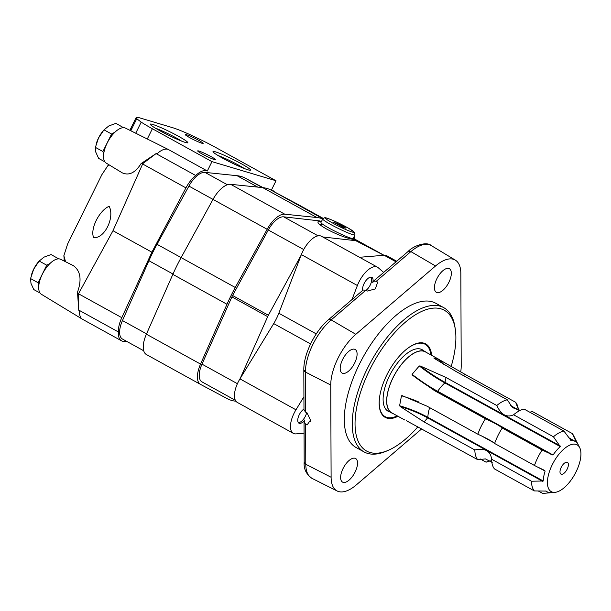 <?xml version="1.0" encoding="UTF-8"?>
<svg xmlns="http://www.w3.org/2000/svg" width="611" height="611" viewBox="0 0 611 611"><rect width="100%" height="100%" fill="white"/><g stroke="black" fill="none" stroke-linecap="round" stroke-linejoin="round"><path stroke-width="0.92" d="M303.98 409.034A8.363 3.819 -61.1 0 0 299.26 414.747A8.363 3.819 -61.1 0 0 298.947 423.179A8.363 3.819 -61.1 0 0 304.912 419.887L304.026 422.018L305.63 424.179L307.119 424.95L310.464 420.108L307.066 412.883L305.584 412.127L303.98 409.905L303.82 369.846A3.994 2.75 179.8 0 1 303.82 369.815M421.758 428.823L356.419 484.821A40.173 18.338 -61.1 0 1 337.18 491A40.173 18.338 -61.1 0 1 331.109 477.267L330.75 385.037L305.424 372.038A3.994 2.75 179.8 0 1 303.82 369.846C303.507 354.212 315.085 330.925 328.489 319.713A3.994 2.253 -130.6 0 0 328.474 319.729M337.18 491L312.022 478.382A41.273 18.842 -61.1 0 1 305.79 464.268A3.994 2.75 179.8 0 1 304.186 462.076L305.79 464.268L331.109 477.267L305.79 464.268L305.63 424.179M310.541 421.063A8.363 3.819 -61.1 0 1 310.281 421.475M305.584 412.127L305.424 372.038L330.75 385.037A40.173 18.338 -61.1 0 1 355.823 334.309L435.536 265.991A40.173 18.338 -61.1 0 1 455.34 260.126A40.173 18.338 -61.1 0 1 460.839 273.545L461.206 365.775A40.173 18.338 -61.1 0 1 460.725 371.969M436.873 278.715A13.48 6.156 -61.1 0 1 449.391 268.703A13.48 6.156 -61.1 0 1 448.268 283.481A13.48 6.156 -61.1 0 1 436.361 292.31A13.48 6.156 -61.1 0 1 436.873 278.715M417.916 426.761A80.4 36.698 -61.1 0 1 388.604 450.17L386.626 451.033A82.401 37.615 -61.1 0 1 364.095 451.926L356.16 447.55A82.401 37.615 -61.1 0 1 359.276 364.446A82.401 37.615 -61.1 0 1 435.788 303.262L443.723 307.646A82.401 37.615 -61.1 0 1 454.981 327.183L455.302 329.321A80.4 36.698 -61.1 0 1 451.139 366.524M343.069 468.515A13.48 6.156 -61.1 0 1 355.587 458.502A13.48 6.156 -61.1 0 1 354.464 473.281A13.48 6.156 -61.1 0 1 342.557 482.11A13.48 6.156 -61.1 0 1 343.069 468.515M342.634 359.482A13.48 6.156 -61.1 0 1 355.159 349.469A13.48 6.156 -61.1 0 1 354.029 364.248A13.48 6.156 -61.1 0 1 342.122 373.077A13.48 6.156 -61.1 0 1 342.634 359.482M376.254 281.289L410.898 251.595L435.536 265.991L410.898 251.595L408.201 251.396L373.565 281.083L376.254 281.289L377.705 282.129L375.299 288.919L367.272 291.065L365.829 290.217L331.185 319.912A3.994 2.253 -130.6 0 0 328.489 319.713L331.185 319.912L355.823 334.309L331.185 319.912A41.273 18.842 -61.1 0 0 305.424 372.038L303.82 369.846M362.713 290.385A8.363 3.819 -61.1 0 1 364.095 283.565A8.363 3.819 -61.1 0 1 371.862 277.348A8.363 3.819 -61.1 0 1 372.725 282.679L373.565 281.083M328.489 319.713L363.125 290.026L365.829 290.217M405.353 350.202A41.349 18.872 -61.1 0 1 430.786 354.075A41.349 18.872 -61.1 0 1 430.892 354.922M397.257 415.87A41.349 18.872 -61.1 0 1 396.486 416.228A41.349 18.872 -61.1 0 1 379.652 396.776M389.757 411.906A35.155 16.046 -61.1 0 1 388.168 411.256A35.155 16.046 -61.1 0 1 389.497 375.796A35.155 16.046 -61.1 0 1 422.14 349.691A35.155 16.046 -61.1 0 1 423.545 350.691M425.34 343.71A41.945 19.147 -61.1 0 1 430.686 353.433L430.786 354.075M396.486 416.228L395.89 416.488A41.945 19.147 -61.1 0 1 384.815 417.145M398.005 416.282A41.945 19.147 -61.1 0 1 385.197 417.374A41.945 19.147 -61.1 0 1 386.786 375.062A41.945 19.147 -61.1 0 1 425.737 343.917A41.945 19.147 -61.1 0 1 431.641 355.335M388.604 450.17A80.4 36.698 -61.1 0 1 369.655 369.953A80.4 36.698 -61.1 0 1 421.048 311.709A80.4 36.698 -61.1 0 1 455.302 329.321M364.095 451.926A82.401 37.615 -61.1 0 1 367.211 368.83A82.401 37.615 -61.1 0 1 443.723 307.646M304.072 433.222L296.06 433.871A19.972 9.119 -61.1 0 1 293.333 433.344L237.32 402.428A19.972 9.119 -61.1 0 1 239.947 378.881L273.705 323.593L310.579 343.947M351.982 299.581L357.389 285.52A19.972 9.119 -61.1 0 1 377.476 267.183L321.455 236.266A19.972 9.119 -61.1 0 0 301.368 254.604L278.822 313.237A29.962 13.679 -61.1 0 1 273.705 323.593M359.52 257.277L384.166 255.276A19.972 9.119 -61.1 0 1 386.885 255.803L396.722 261.233M410.898 251.595A3.994 2.253 -130.6 0 0 408.201 251.396C413.059 245.989 426.6 241.078 431.251 245.569A41.273 18.842 -61.1 0 0 410.898 251.595M293.333 433.344A19.972 9.119 -61.1 0 1 295.968 409.798L303.927 396.753M377.476 267.183A19.972 9.119 -61.1 0 1 378.194 267.687L383.677 272.414M319.263 224.122A20.973 1.841 -153.7 0 1 321.103 224.726M352.356 238.557L355.556 240.444L353.074 239.367C345.857 237.992 337.157 234.624 326.977 229.247C320.645 225.688 317.644 223.221 317.949 221.854L320.424 221.342L321.378 221.686L320.332 221.113L321.119 221.549M201.974 381.875L235.365 400.304L202.065 381.921A19.056 8.699 -61.1 0 1 201.974 381.875A19.056 8.699 -61.1 0 1 201.989 364.148L231.897 296.908A8.989 4.101 -61.1 0 1 232.592 295.51L268.29 229.996A19.056 8.699 -61.1 0 1 283.657 216.829L319.629 220.907A8.989 4.101 -61.1 0 1 320.332 221.113M322.692 236.953L355.419 240.658A8.989 4.101 -61.1 0 1 356.121 240.871L383.922 255.299M240.192 378.484L267.687 316.658A8.989 4.101 -61.1 0 1 268.382 315.261L301.208 255.024M342.802 226.078L333.507 222.121L342.84 227.277L345.925 228.193L342.802 226.078L342.328 227.025M354.953 234.907L353.189 238.473A17.979 1.581 -153.7 0 1 329.062 228.117A17.979 1.581 -153.7 0 1 320.951 222.541L322.715 218.975L324.487 217.776C325.755 218.112 323.509 216.347 335.874 221.762L348.346 228.117L354.617 232.455L354.953 234.907A17.979 1.581 -153.7 0 1 330.826 224.55A17.979 1.581 -153.7 0 1 322.715 218.975M336.157 223.916L336.592 223.046M354.151 236.526A21.973 10.028 -61.1 0 1 355.029 239.268M200.507 384.395L146.472 354.571A21.973 10.028 -61.1 0 1 146.411 354.54A21.973 10.028 -61.1 0 1 146.388 334.202L172.837 274.37A101.877 46.505 -61.1 0 1 181.123 257.605L213.01 199.4A21.973 10.028 -61.1 0 1 230.622 184.308L262.753 187.638A101.877 46.505 -61.1 0 1 271.116 190.136L297.855 204.387A21.973 10.028 -61.1 0 1 297.916 204.418A21.973 10.028 -61.1 0 1 297.969 204.448M235.938 401.228L235.724 401.206A101.877 46.505 -61.1 0 1 227.361 398.708L200.622 384.456A21.973 10.028 -61.1 0 1 200.561 384.426A21.973 10.028 -61.1 0 1 200.545 364.087L226.987 304.255A101.877 46.505 -61.1 0 1 235.273 287.491L267.16 229.285A21.973 10.028 -61.1 0 1 284.772 214.194L316.903 217.524A101.877 46.505 -61.1 0 1 322.761 218.891M143.722 350.767L122.536 339.082A19.972 9.119 -61.1 0 1 122.483 339.052A19.972 9.119 -61.1 0 1 122.46 320.561L148.908 260.729A99.876 45.588 -61.1 0 1 157.027 244.293L188.921 186.088A19.972 9.119 -61.1 0 1 204.929 172.371L237.06 175.701A99.876 45.588 -61.1 0 1 245.255 178.145L263.158 187.684M156.225 153.483L142.814 163.611L141.057 163.611L156.225 153.483L156.821 154.041A21.973 10.028 -61.1 0 1 168.422 149.535L143.318 137.009M82.447 319.232L41.418 294.303A19.972 9.119 -61.1 0 1 42.319 274.247A19.972 9.119 -61.1 0 1 60.718 259.331L73.282 265.602C80.53 270.81 81.943 279.678 77.505 292.188L78.75 310.251L79.499 310.487A21.973 10.028 -61.1 0 0 82.447 319.232A21.973 10.028 -61.1 0 0 82.615 319.332L121.513 340.801A21.973 10.028 -61.1 0 1 118.397 331.956L79.499 310.487M118.397 331.956A21.973 10.028 -61.1 0 1 121.795 317.667L151.887 252.19L185.935 187.89A21.973 10.028 -61.1 0 1 195.719 175.51L156.821 154.041M77.505 292.188L78.3 294.135L112.989 230.721L142.814 163.611M141.057 163.611C135.252 172.837 128.967 175.899 122.192 172.806L106.253 163.122A19.972 9.119 -61.1 0 1 108.071 141.317A19.972 9.119 -61.1 0 1 125.553 128.15L144.906 137.803M109.056 164.825L107.841 165.696L101.884 174.654L67.653 243.919L63.842 255.749L65.583 261.76M93.712 237.587C104.428 238.901 114.983 217.554 109.17 206.312A18.979 8.661 -61.1 0 0 96.248 220.403A18.979 8.661 -61.1 0 0 93.712 237.587M135.726 133.229L141.21 122.124L136.749 118.725L130.8 130.769M112.989 230.721L151.887 252.19M126.141 341.068A21.973 10.028 -61.1 0 1 121.513 340.801M141.21 122.124A35.957 3.162 26.3 0 0 152.36 128.738L211.964 161.632L276.019 180.757L216.424 147.862A35.957 3.162 26.3 0 0 201.63 140.163L189.845 134.58A35.957 3.162 26.3 0 0 172.401 127.623L140.37 118.06A35.957 3.162 26.3 0 0 136.146 117.587A35.957 3.162 26.3 0 0 136.749 118.725M276.019 180.757L271.391 190.136A21.973 10.028 -61.1 0 1 273.018 190.678A21.973 10.028 -61.1 0 1 274.476 191.923M129.99 130.364L131.968 128.173L130.708 130.723M64.537 261.241L63.842 255.749M78.3 294.135L78.75 310.251M189.761 137.658A9.99 0.878 -153.7 0 1 185.255 134.641A9.99 0.878 -153.7 0 1 194.596 138.193A9.99 0.878 -153.7 0 1 203.096 143.463A9.99 0.878 -153.7 0 1 189.761 137.658M202.188 153.98A9.99 0.878 -153.7 0 1 197.681 150.97A9.99 0.878 -153.7 0 1 207.022 154.522A9.99 0.878 -153.7 0 1 215.523 159.784A9.99 0.878 -153.7 0 1 202.188 153.98M178.389 136.23A20.927 1.841 26.3 0 0 159.28 126.905A20.927 1.841 26.3 0 0 150.306 124.354A20.927 1.841 26.3 0 0 168.254 135.1A20.927 1.841 26.3 0 0 187.684 142.829A20.927 1.841 26.3 0 0 178.389 136.23M241.101 163.626A20.927 1.841 26.3 0 0 221.992 154.3A20.927 1.841 26.3 0 0 213.01 151.749A20.927 1.841 26.3 0 0 230.958 162.495A20.927 1.841 26.3 0 0 250.395 170.225A20.927 1.841 26.3 0 0 241.101 163.626M211.964 161.632L207.328 171.004L168.422 149.535M195.719 175.51A21.973 10.028 -61.1 0 1 207.328 171.004M244.377 168.529A18.605 1.634 26.3 0 0 239.038 165.39A18.605 1.634 26.3 0 0 218.012 155.5M181.666 141.133A18.605 1.634 26.3 0 0 176.335 137.994A18.605 1.634 26.3 0 0 155.309 128.111M103.671 154.087L102.915 151.528L111.569 134.023L104.038 129.86L108.804 125.965L115.93 123.369L123.506 127.684M104.909 161.854L98.623 158.386L95.82 152.223L95.385 147.373L102.915 151.528M96.133 144.295L96.301 143.715A16.978 7.752 118.9 0 1 98.531 137.964A16.978 7.752 118.9 0 1 103.824 130.074L98.531 137.964L95.385 147.373M111.569 134.023L114.952 132.175M366.042 290.34A8.149 3.719 118.9 0 0 371.633 278.784A8.149 3.719 118.9 0 0 370.885 277.119M38.837 285.268L38.081 282.71L46.734 265.205L39.203 261.05L43.969 257.147L51.095 254.55L58.671 258.865M40.074 293.036L33.788 289.568L30.985 283.412L30.55 278.555L38.081 282.71M31.298 275.485L31.467 274.897A16.978 7.752 118.9 0 1 33.697 269.145A16.978 7.752 118.9 0 1 38.989 261.256L33.697 269.145L30.55 278.555M46.734 265.205L50.117 263.356M298.229 422.468A8.149 3.719 118.9 0 0 300.032 422.216A8.149 3.719 118.9 0 0 306.646 412.669M485.455 418.779A34.804 15.886 118.9 0 0 481.163 426.348A34.804 15.886 118.9 0 0 477.833 434.207C486.723 438.278 492.321 441.363 494.62 443.471A34.804 15.886 -61.1 0 1 502.242 428.044C499.958 425.943 494.36 422.85 485.455 418.779L434.719 390.773L412.486 375.162L412.089 374.337L419.276 365.951L420.315 366.012L446.061 377.514L444.854 382.914L560.241 446.595L553.436 436.773A34.804 15.886 -61.1 0 1 563.915 431.053L571.132 440.638A28.862 13.175 -61.1 0 1 575.257 441.386A28.862 13.175 -61.1 0 1 576.425 442.219L572.263 433.543A34.804 15.886 -61.1 0 1 573.477 435.399L579.686 447.634A26.731 12.205 -61.1 0 1 574.867 474.136A26.731 12.205 -61.1 0 1 555.009 492.344A26.731 12.205 -61.1 0 1 552.275 464.688A26.731 12.205 -61.1 0 1 579.686 447.634M576.425 442.219L568.749 437.652M570.537 440.096L570.888 440.508M538.207 490.946L542.675 493.413L551.489 492.672A28.862 13.175 -61.1 0 1 551.405 492.68A28.862 13.175 -61.1 0 1 547.364 491.931A28.862 13.175 -61.1 0 1 546.203 491.091L534.32 490.916A34.804 15.886 -61.1 0 1 531.471 481.216L543.232 481.002A28.862 13.175 -61.1 0 1 545.127 471.028L534.465 465.46A34.804 15.886 -61.1 0 1 537.787 457.601A34.804 15.886 -61.1 0 1 542.087 450.032L553.054 454.989A28.862 13.175 -61.1 0 1 560.241 446.595M539.398 467.866L544.6 470.401M442.379 363.514A85.319 75.543 106.6 0 1 439.126 359.566L464.895 374.283L463.665 375.727M490.19 460.709L486.043 462.16L480.307 458.991M531.471 481.216L491.626 459.22C490.541 450.887 484.943 447.802 474.839 449.956A34.804 15.886 118.9 0 0 477.695 459.663L485.447 458.93L492.199 462.504M477.695 459.663L406.376 420.681M534.32 490.916L494.475 468.927A34.804 15.886 -61.1 0 1 491.626 459.22L491.634 458.662M474.839 449.956L424.103 421.957L400.274 406.559L399.602 405.757L401.488 395.783L402.336 395.691L427.097 406.208L477.833 434.207M404.673 419.963L391.758 412.837A34.804 15.886 -61.1 0 1 393.072 377.735A34.804 15.886 -61.1 0 1 425.401 351.89L438.324 359.024M519.976 410.5L512.514 407.606L507.283 399.793A34.804 15.886 118.9 0 0 496.804 405.521L446.061 377.514M507.283 399.793L456.539 371.794L434.261 358.39M439.126 359.566L433.841 357.993A85.319 75.543 106.6 0 0 434.024 358.237M518.296 409.194A34.804 15.886 118.9 0 0 515.631 402.29L464.895 374.283M486.043 462.16A34.804 15.886 118.9 0 0 490.137 460.717M403.619 419.253A85.319 75.543 -73.4 0 0 403.565 419.245L404.07 419.474M542.087 450.032L502.242 428.044M534.465 465.46L494.62 443.471M563.915 431.053L524.062 409.057A34.804 15.886 -61.1 0 0 515.837 413.021A34.804 15.886 -61.1 0 0 513.584 414.785L553.436 436.773M572.263 433.543L532.418 411.554L529.806 412.226M515.631 402.29L518.304 409.202L519.915 410.5M393.049 413.548A34.957 15.955 -61.1 0 1 391.689 412.967A34.957 15.955 -61.1 0 1 393.01 377.713A34.957 15.955 -61.1 0 1 425.47 351.76A34.957 15.955 -61.1 0 1 426.692 352.6M561.203 467.354A6.69 3.055 -61.1 0 1 566.481 462.206A6.69 3.055 -61.1 0 1 566.863 469.722A6.69 3.055 -61.1 0 1 560.302 473.403A6.69 3.055 -61.1 0 1 561.203 467.354M496.804 405.521C501.196 414.846 506.794 417.932 513.584 414.785M278.822 313.237L316.269 333.904M301.368 254.604L357.389 285.52M239.947 378.881L295.968 409.798M384.166 255.276L396.027 261.829M353.273 238.305L384.044 255.283L353.273 238.305M353.769 239.573L356.121 240.871M319.629 220.907L320.424 221.342M283.657 216.829L318.079 235.831M353.074 239.367L355.419 240.658M201.989 364.148L237.404 383.693M231.897 296.908L267.687 316.658M232.592 295.51L268.382 315.261M268.29 229.996L303.713 249.548M332.598 223.03A15.978 1.405 -153.7 0 1 332.491 220.273A15.978 1.405 -153.7 0 1 354.059 232.172A15.978 1.405 -153.7 0 1 332.598 223.03M297.855 204.387L323.181 218.364L297.916 204.418M271.116 190.136L322.875 218.707M146.388 334.202L200.545 364.087M172.837 274.37L226.987 304.255M157.027 244.293L235.273 287.491M213.01 199.4L267.16 229.285M230.622 184.308L284.772 214.194M262.753 187.638L316.903 217.524M122.46 320.561L146.548 333.85M148.908 260.729L172.989 274.018M188.921 186.088L213.018 199.392M204.929 172.371L227.384 184.759M237.06 175.701L257.758 187.119M245.255 178.145L262.386 187.6M142.646 163.992L185.935 187.89M78.498 293.776L121.795 317.667M152.36 128.738L147.297 138.995M64.124 259.56A75.413 34.422 -61.1 0 1 64.124 257.773M553.054 454.989L437.675 391.3L437.308 391.544L552.222 454.974M412.089 374.337A85.319 31.276 40.6 0 0 437.675 391.3A28.862 13.175 -61.1 0 1 444.854 382.914A85.319 31.276 40.6 0 1 419.276 365.951M420.315 366.012A85.082 31.192 40.6 0 0 445.136 382.402L560.058 445.824M443.464 364.179A85.082 75.329 106.6 0 1 440.027 360.116M543.232 481.002L427.845 417.321L427.616 417.848L542.537 481.269M400.274 406.559A85.082 44.145 10.8 0 1 427.616 417.848L424.103 421.957M481.185 435.742L493.78 442.692M399.602 405.757A85.319 44.267 10.8 0 1 427.845 417.321A28.862 13.175 -61.1 0 1 429.655 407.621M434.719 390.773L437.308 391.544A85.082 31.192 40.6 0 1 412.486 375.162M510.422 405.467L519.571 410.508M418.443 401.847A85.319 44.267 10.8 0 0 401.488 395.783M304.026 422.018L304.186 462.076C303.591 468.782 306.203 474.22 312.022 478.382M455.34 260.126L431.251 245.569M351.646 239.115L351.959 238.473M320.783 225.367L321.699 223.519M200.561 384.426L146.411 354.54M143.722 350.775L122.483 339.052M129.86 130.303L136.146 117.587M107.841 165.696L108.926 164.749M271.528 189.853L273.018 190.678M555.009 492.344L551.405 492.68M547.364 491.931L545.654 490.984M575.257 441.386L568.917 437.888M519.304 410.508L510.636 405.719M386.771 410.256L391.689 412.967M420.551 349.041L425.47 351.76"/></g></svg>
